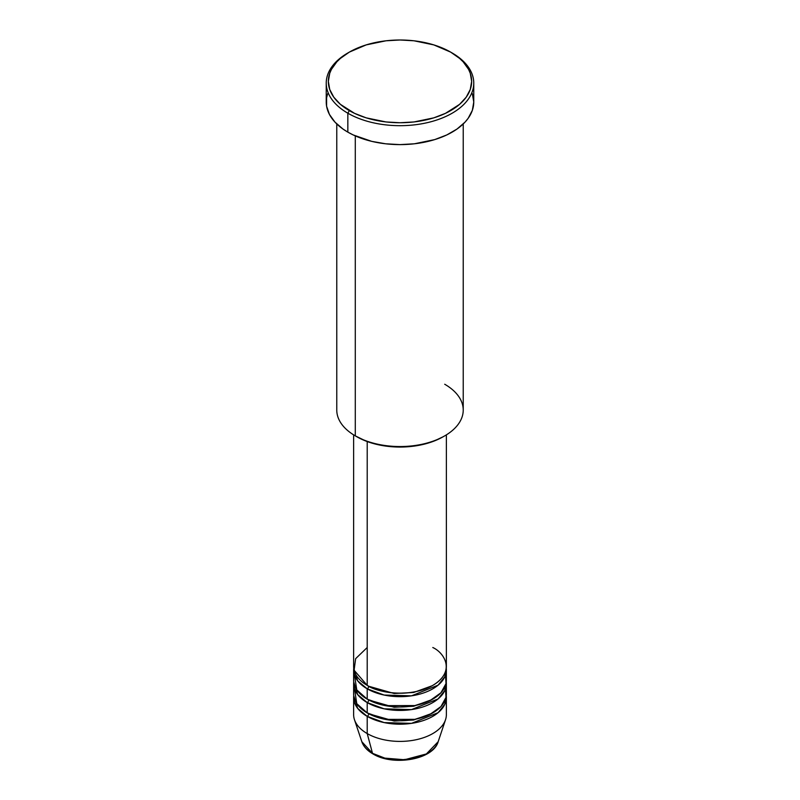 <?xml version="1.0" encoding="UTF-8"?>
<svg xmlns="http://www.w3.org/2000/svg" width="800" height="800" viewBox="0 0 800 800"><rect width="100%" height="100%" fill="white"/><g stroke="black" fill="none" stroke-linecap="round" stroke-linejoin="round"><path stroke-width="1.2" d="M438.17 741.71L426.36 753.95L404.57 759.74L384.86 758.13L372.51 753.33A2.11 1.22 120 0 0 372.9 753.88A2.11 1.22 -60 0 1 372.51 753.33A38.88 22.45 0 0 0 411.39 758.91A38.88 22.45 0 0 0 438.17 741.71C433.29 759.7 393.05 766.46 372.89 753.87C367.23 750.6 363.54 746.54 361.83 741.71A38.88 22.45 0 0 0 372.51 753.33L367.21 733.57L372.51 753.33L361.83 741.71L354.47 719.71A46.37 26.77 180 0 0 367.21 733.57A46.37 26.77 0 0 0 417.74 739.37A46.37 26.77 0 0 0 446.37 714.64L446.37 697.43A46.37 26.77 180 0 1 417.74 722.16A46.37 26.77 180 0 1 367.21 716.36L357.67 708.36L353.73 695.71A46.37 26.77 180 0 0 353.63 697.43L353.63 714.64A46.37 26.77 0 0 0 367.21 733.57L367.21 716.36L367.21 733.57A46.37 26.77 180 0 0 413.59 740.23A46.37 26.77 180 0 0 445.53 719.71L438.17 741.71M367.21 647.52L355.64 658.66L354.1 670.24L367.21 685.38A46.37 26.77 0 0 0 417.74 691.19A46.37 26.77 0 0 0 446.37 666.45L446.37 434.87M446.37 669.9A46.37 26.77 180 0 0 446.27 668.17L444.85 676.68L438.08 685.17L411.51 695.83L384.15 695.05L367.21 688.82A2.11 1.22 120 0 0 368.7 686.24L367.98 685.81L368.7 686.24A2.11 1.22 -60 0 1 367.21 688.82L357.67 680.82L353.73 668.17A46.37 26.77 180 0 0 353.63 669.9L353.63 680.22A46.37 26.77 0 0 0 367.21 699.15A46.37 26.77 0 0 0 417.74 704.95A46.37 26.77 0 0 0 446.37 680.22L446.37 669.9A46.37 26.77 180 0 1 417.74 694.63A46.37 26.77 180 0 1 367.21 688.82L367.21 699.15L367.21 688.82A46.37 26.77 180 0 1 353.63 669.9M354.5 675.06L356.78 689.92L367.21 699.15L385.42 705.63L414.88 705.57L429.93 700.66L440.95 692.77L445.99 683.62L445.5 675.06M446.37 683.66A46.37 26.77 180 0 0 446.27 681.94L444.85 690.45L438.08 698.94L411.51 709.59L384.15 708.82L367.21 702.59A2.11 1.22 120 0 0 368.7 700.01L367.98 699.58L368.7 700.01A2.11 1.22 -60 0 1 367.21 702.59L357.67 694.59L353.73 681.94A46.37 26.77 180 0 0 353.63 683.66L353.63 693.99A46.37 26.77 0 0 0 367.21 712.92A46.37 26.77 0 0 0 417.74 718.72A46.37 26.77 0 0 0 446.37 693.99L446.37 683.66A46.37 26.77 180 0 1 417.74 708.39A46.37 26.77 180 0 1 367.21 702.59L367.21 712.92L367.21 702.59A46.37 26.77 180 0 1 353.63 683.66M354.5 688.82L356.78 703.68L367.21 712.92L385.42 719.4L414.88 719.34L429.93 714.43L440.95 706.54L445.99 697.39L445.5 688.82M446.37 697.43A46.37 26.77 180 0 0 446.27 695.71L444.85 704.22L438.08 712.7L411.51 723.36L384.15 722.59L367.21 716.36A2.11 1.22 120 0 0 368.7 713.78L367.98 713.35L368.7 713.78A2.11 1.22 -60 0 1 367.21 716.36A46.37 26.77 180 0 1 353.63 697.43M444.71 384.24A63.23 36.5 180 0 1 444.71 435.86A63.23 36.5 180 0 1 355.29 435.86L356.78 436.72A61.12 35.29 0 0 0 443.22 436.72L433.96 441.11L423.39 444.37L411.92 446.38L400 447.06L388.08 446.38L376.61 444.37L366.04 441.11L355.29 435.86A63.23 36.5 0 0 0 424.2 443.78A63.23 36.5 0 0 0 463.23 410.05L463.23 123.96M349.33 52.12L347.84 52.98A73.76 42.59 0 0 0 347.84 113.21L349.33 110.62A71.66 41.37 180 0 1 349.33 52.12A71.66 41.37 180 0 1 450.67 52.12L433.78 44.89L413.98 40.79L400 40L386.02 40.79L366.22 44.89L349.33 52.12L340.42 58.39L336.8 61.87L331.43 69.36L329.72 73.3L328.34 81.37L329.72 89.44L333.8 97.2L340.42 104.36L354.54 113.35L366.22 117.86L386.02 121.95L400 122.74L413.98 121.95L433.78 117.86L445.46 113.35L459.58 104.36L466.2 97.2L470.28 89.44L471.66 81.37L470.28 73.3L468.57 69.36L463.2 61.87L459.58 58.39L450.67 52.12A71.66 41.37 180 0 1 450.67 110.62A71.66 41.37 180 0 1 349.33 110.62L347.84 113.21A73.76 42.59 0 0 0 452.16 113.21A73.76 42.59 0 0 0 452.16 52.98L452.16 52.98A73.76 42.59 180 0 1 473.76 83.09A73.76 42.59 180 0 1 428.23 122.44A73.76 42.59 180 0 1 347.84 113.21L347.84 132.14A73.76 42.59 0 0 0 428.23 141.37A73.76 42.59 0 0 0 473.76 102.02L472.35 110.33L468.15 118.32L465.05 122.1L457.02 129.04L446.8 134.94L434.77 139.58L414.39 143.79L400 144.61L385.61 143.79L371.77 141.37L353.2 134.94L347.84 132.14L347.84 113.21A73.76 42.59 180 0 1 326.24 83.09A73.76 42.59 180 0 1 348.6 52.55M367.21 441.55L367.21 685.38L367.21 441.55M355.29 135.9L355.29 435.86L355.29 135.9M385.9 758.38L400 760L414.1 758.38M326.24 83.09L326.24 102.02A73.76 42.59 0 0 0 347.84 132.14L342.98 129.04L334.95 122.1L329.41 114.38L326.59 106.2L326.59 97.85L327.65 93.71M472.35 93.71L473.76 102.02L473.76 83.09M336.77 123.96L336.77 410.05A63.23 36.5 0 0 0 355.29 435.86L355.29 435.86M353.63 434.87L353.63 666.45A46.37 26.77 0 0 0 367.21 685.38C375.49 691.68 408.07 699.13 432.79 685.38C456.61 671.11 443.69 652.3 432.79 647.52M368.7 713.78L394.15 721.04L413.59 720.03L432.02 713.35L413.59 720.03L394.15 721.04L368.7 713.78M368.7 700.01L394.15 707.27L413.59 706.26L432.02 699.58L413.59 706.26L394.15 707.27L368.7 700.01M368.7 686.24L394.15 693.5L413.59 692.49L432.02 685.81L413.59 692.49L394.15 693.5L368.7 686.24M444.71 435.86L443.22 436.72M452.16 52.98L450.67 52.12"/></g></svg>
